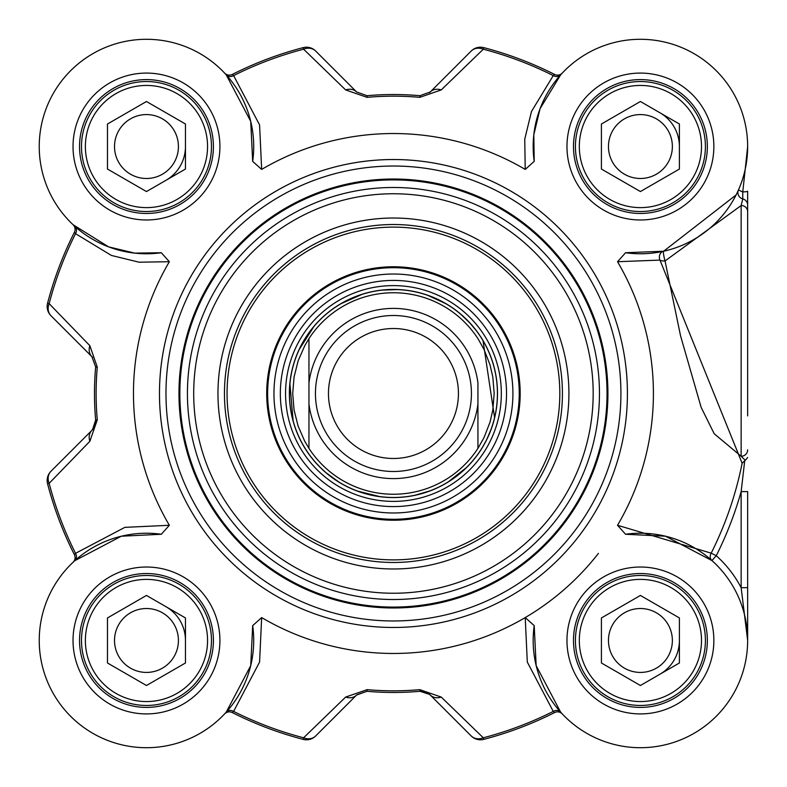 <?xml version="1.0" encoding="UTF-8"?>
<svg xmlns="http://www.w3.org/2000/svg" width="787" height="787" viewBox="0 0 787 787"><rect width="100%" height="100%" fill="white"/><g stroke="black" fill="none" stroke-linecap="round" stroke-linejoin="round"><path stroke-width="1.18" d="M429.545 92.64A12.995 12.995 0 0 0 430.292 91.961L471.236 51.017A12.995 10.929 45 0 1 483.297 49.207A355.822 355.822 0 0 1 553.261 75.591L554.609 74.44A6.503 6.503 0 0 0 562.233 73.122L562.252 73.102A6.503 6.503 0 0 1 562.233 73.122A6.503 6.503 0 0 0 562.272 73.083L560.649 74.854A6.503 5.637 41.9 0 1 553.261 75.591L531.5 111.459L524.752 139.112L525.224 169.412L534.206 161.384A107.239 107.239 0 0 1 635.443 39.409A107.239 107.239 0 0 1 747.532 151.498A107.239 107.239 0 0 1 625.557 252.735L617.529 261.717L659.968 260.103A6.503 3.364 173 0 0 665.054 260.94A6.503 0.846 77.5 0 1 663.628 254.575A6.503 0.846 77.5 0 1 663.648 251.22A6.503 5.637 -102.5 0 0 659.968 260.103L742.131 463.258A355.596 355.596 0 0 1 711.182 553.163A6.503 5.637 -48.2 0 0 711.92 560.56L716.259 555.711L711.182 553.163L617.529 525.283L625.557 534.265A107.239 107.239 0 0 1 747.532 635.503A107.239 107.239 0 0 1 635.443 747.591A107.239 107.239 0 0 1 534.206 625.616L525.224 617.588L527.3 662.074L553.261 711.409L554.609 712.56A6.503 6.503 0 0 1 562.233 713.878L562.272 713.917A6.503 6.503 0 0 0 562.223 713.858L562.272 713.917A6.503 6.503 0 0 0 562.233 713.878M161.325 252.735L134.715 253.129L108.586 246.862L73.043 224.689A6.503 6.503 0 0 1 73.073 224.708A6.503 6.503 0 0 0 73.034 224.669L73.073 224.708A6.503 6.503 0 0 1 74.381 232.332L75.532 233.68L111.4 255.441L139.053 262.199L169.353 261.717L161.325 252.735A107.239 107.239 0 0 1 39.35 151.498A107.239 107.239 0 0 1 151.438 39.409A107.239 107.239 0 0 1 252.676 161.384L261.658 169.412L259.582 124.926L233.621 75.591L232.273 74.44A6.503 6.503 0 0 1 224.649 73.122L224.61 73.083A6.503 6.503 0 0 0 224.649 73.122M226.243 712.146A6.503 5.637 -138.1 0 1 233.621 711.409L259.582 662.064L261.658 617.588L252.676 625.616L250.728 665.625L226.243 712.146L224.61 713.917A6.503 6.503 0 0 1 224.649 713.878A6.503 6.503 0 0 0 224.61 713.917L224.629 713.898M92.571 429.623L95.66 420.002L94.893 425.698L91.902 430.341A12.995 12.995 0 0 0 95.384 424.026M92.581 357.396A12.995 12.995 0 0 0 91.902 356.659L50.958 315.705A12.995 10.929 -45 0 1 49.148 303.654L47.574 303.241A12.995 12.995 -45 0 0 50.958 315.705L91.902 356.649A12.995 10.713 -45 0 1 89.866 345.7L49.148 303.654A355.822 355.822 0 0 1 75.532 233.68A6.503 5.637 -48.1 0 0 74.795 226.302M562.272 713.917L560.649 712.146A6.503 5.637 -41.9 0 0 553.261 711.409A355.822 355.822 0 0 1 483.297 737.793L441.251 697.075L419.796 689.658A297.329 297.329 0 0 1 367.086 689.658L345.641 697.075A12.995 10.713 -135 0 0 356.6 695.039L315.656 735.983L356.6 695.039L366.939 691.291L356.845 694.793M429.564 694.37L419.943 691.291L425.777 692.107L430.292 695.039A12.995 12.995 0 0 0 423.977 691.557M224.61 73.083L226.243 74.854A6.503 5.637 138.1 0 0 233.621 75.591A355.822 355.822 0 0 1 303.595 49.207L303.182 47.623A12.995 12.995 0 0 1 315.656 51.017A12.995 12.995 -104.6 0 0 303.182 47.623A357.455 357.455 0 0 0 232.273 74.44M89.866 441.3L49.148 483.346L47.574 483.759A12.995 12.995 0 0 1 50.958 471.295A12.995 12.995 165.4 0 0 47.574 483.759A357.455 357.455 0 0 0 74.381 554.668L75.532 553.32A355.822 355.822 0 0 1 49.148 483.346A12.995 10.929 -135 0 1 50.958 471.295L91.902 430.341A12.995 10.713 -135 0 0 89.866 441.3L97.283 419.855A297.329 297.329 0 0 1 97.283 367.145L89.866 345.7M441.251 697.075A12.995 10.713 135 0 1 430.292 695.039L471.236 735.983A12.995 10.929 135 0 0 483.297 737.793L483.71 739.377A12.995 12.995 0 0 1 471.236 735.983A12.995 12.995 75.4 0 0 483.71 739.377A357.455 357.455 0 0 0 554.609 712.56M747.65 147.061L747.65 146.53M747.65 415.89L747.65 191.211A6.503 0.738 0 0 1 742.761 191.93L742.761 198.904L741.147 205.456L741.147 456.263L745.279 460.326L744.718 460.729L741.147 491.6L741.147 587.673L747.65 640.392M165.968 180.302A38.996 38.996 0 0 0 185.466 146.53M674.184 659.968A38.996 38.996 0 0 0 679.407 640.47A38.996 38.996 0 0 1 659.909 674.243A38.996 38.996 0 0 0 674.184 659.968M679.407 146.53A38.996 38.996 0 0 0 659.909 112.757M185.466 640.47A38.996 38.996 0 0 0 165.968 606.698M747.65 587.673L747.65 491.6L741.147 491.6A361.282 361.282 0 0 1 716.259 555.711A113.741 113.741 0 0 1 741.147 587.673L747.65 587.673L747.65 639.949M747.65 192.028L747.65 241.127M747.65 146.638L742.761 191.93L738.442 190.011L736.15 194.91L663.648 251.22L625.557 252.735M747.65 457.503L745.279 460.326M747.65 449.879A6.503 6.385 180 0 1 741.147 456.263L714.193 433.735L701.138 407.341L680.558 335.862L665.035 260.95M747.65 211.634A6.503 6.148 180 0 0 741.167 205.486M747.65 205.161A6.503 6.463 180 0 0 742.78 198.904A6.503 6.463 -156.1 0 1 738.442 190.011L736.17 194.871M744.718 460.729L742.131 463.258M261.658 617.588A259.966 259.966 0 0 0 525.224 617.588M617.529 525.283A259.966 259.966 0 0 0 617.529 261.717M525.224 169.412A259.966 259.966 0 0 0 261.658 169.412M169.353 261.717A259.966 259.966 0 0 0 169.353 525.283L124.867 527.359L75.532 553.32A6.503 5.637 48.1 0 1 74.795 560.698L121.316 536.213L161.325 534.265L169.353 525.283M252.676 625.616A107.239 107.239 0 0 1 151.438 747.591A107.239 107.239 0 0 1 39.35 635.503A107.239 107.239 0 0 1 161.325 534.265M620.913 393.5A227.473 227.473 0 0 0 279.71 196.504A227.473 227.473 0 0 0 279.71 590.496A227.473 227.473 0 0 0 620.913 393.5M213.415 640.47A66.944 66.944 0 0 1 113.003 698.443A66.944 66.944 0 0 1 113.003 582.498A66.944 66.944 0 0 1 213.415 640.47M202.761 607.977A64.996 64.996 0 0 0 90.19 607.977A64.996 64.996 0 0 0 146.471 705.467A64.996 64.996 0 0 0 202.761 607.977M199.377 609.925A61.091 61.091 0 0 1 146.471 701.561A61.091 61.091 0 0 1 93.564 609.925A61.091 61.091 0 0 1 199.377 609.925M146.471 595.444L185.466 617.952L185.466 662.988L146.471 685.497L107.475 662.988L107.475 617.952L146.471 595.444M118.798 656.447A31.952 31.952 0 0 0 162.447 668.143A31.952 31.952 0 0 0 174.143 624.494A31.952 31.952 0 0 0 130.494 612.798A31.952 31.952 0 0 0 118.798 656.447M213.415 146.53A66.944 66.944 0 0 1 113.003 204.502A66.944 66.944 0 0 1 113.003 88.557A66.944 66.944 0 0 1 213.415 146.53M202.761 179.023A64.996 64.996 0 0 0 146.471 81.533A64.996 64.996 0 0 0 90.19 179.023A64.996 64.996 0 0 0 202.761 179.023M199.377 177.075A61.091 61.091 0 0 1 93.564 177.075A61.091 61.091 0 0 1 146.471 85.439A61.091 61.091 0 0 1 199.377 177.075M185.466 124.012L185.466 169.048L146.471 191.556L107.475 169.048L107.475 124.012L146.471 101.503L185.466 124.012M118.798 130.553A31.952 31.952 0 0 0 130.494 174.202A31.952 31.952 0 0 0 174.143 162.506A31.952 31.952 0 0 0 162.447 118.857A31.952 31.952 0 0 0 118.798 130.553M707.356 146.53A66.944 66.944 0 0 1 606.944 204.502A66.944 66.944 0 0 1 606.944 88.557A66.944 66.944 0 0 1 707.356 146.53M696.702 114.036A64.996 64.996 0 0 0 584.131 114.036A64.996 64.996 0 0 0 640.411 211.526A64.996 64.996 0 0 0 696.702 114.036M693.317 115.984A61.091 61.091 0 0 1 640.411 207.62A61.091 61.091 0 0 1 587.505 115.984A61.091 61.091 0 0 1 693.317 115.984M640.411 101.503L679.407 124.012L679.407 169.048L640.411 191.556L601.416 169.048L601.416 124.012L640.411 101.503M612.739 162.506A31.952 31.952 0 0 0 656.388 174.202A31.952 31.952 0 0 0 668.084 130.553A31.952 31.952 0 0 0 624.435 118.857A31.952 31.952 0 0 0 612.739 162.506M707.356 640.47A66.944 66.944 0 0 1 606.944 698.443A66.944 66.944 0 0 1 606.944 582.498A66.944 66.944 0 0 1 707.356 640.47M696.702 672.964A64.996 64.996 0 0 0 640.411 575.474A64.996 64.996 0 0 0 584.131 672.964A64.996 64.996 0 0 0 696.702 672.964M693.317 671.016A61.091 61.091 0 0 1 587.505 671.016A61.091 61.091 0 0 1 640.411 579.38A61.091 61.091 0 0 1 693.317 671.016M679.407 617.952L679.407 662.988L640.411 685.497L601.416 662.988L601.416 617.952L640.411 595.444L679.407 617.952M612.739 624.494A31.952 31.952 0 0 0 624.435 668.143A31.952 31.952 0 0 0 668.084 656.447A31.952 31.952 0 0 0 656.388 612.798A31.952 31.952 0 0 0 612.739 624.494M665.054 260.94L741.147 205.535M625.557 534.265L665.507 536.203L711.92 560.56M560.649 712.146L536.154 665.635L534.206 625.616M224.61 713.917L224.649 713.878A6.503 6.503 0 0 1 232.273 712.56L233.621 711.409A355.822 355.822 0 0 0 303.595 737.793L303.182 739.377A12.995 12.995 -135 0 0 315.656 735.983A12.995 10.929 -135 0 1 303.595 737.793L345.641 697.075M73.034 562.331A6.503 6.503 0 0 0 73.073 562.292L73.063 562.292A6.503 6.503 0 0 0 73.073 562.292L74.795 560.698M73.073 562.292A6.503 6.503 0 0 0 74.381 554.668A6.503 6.503 0 0 1 73.073 562.292M226.243 74.854L250.728 121.365L252.676 161.384M534.206 161.384L533.812 134.774L540.079 108.645L560.649 74.854M74.381 232.332A357.455 357.455 0 0 0 47.574 303.241M91.902 356.649L95.66 366.998A298.962 298.962 0 0 0 95.66 420.002L97.283 419.855M345.641 89.925L303.595 49.207A12.995 10.929 -45 0 1 315.656 51.017L356.6 91.961A12.995 10.713 -45 0 0 345.641 89.925L367.086 97.342A297.329 297.329 0 0 1 419.796 97.342L441.251 89.925L483.297 49.207L483.71 47.623A12.995 12.995 45 0 0 471.236 51.017L430.292 91.961A12.995 10.713 45 0 1 441.251 89.925M430.292 91.961L419.943 95.709A298.962 298.962 0 0 0 366.939 95.709L356.6 91.961M554.609 74.44A357.455 357.455 0 0 0 483.71 47.623M232.273 712.56A357.455 357.455 0 0 0 303.182 739.377M367.086 689.658L366.939 691.291A298.962 298.962 0 0 0 419.943 691.291L419.796 689.658M607.918 393.5A214.477 214.477 0 0 0 286.202 207.758A214.477 214.477 0 0 0 286.202 579.242A214.477 214.477 0 0 0 607.918 393.5A214.477 214.477 0 0 0 286.202 207.758A214.477 214.477 0 0 0 286.202 579.242A214.477 214.477 0 0 0 607.918 393.5A214.477 214.477 0 0 0 286.202 207.758A214.477 214.477 0 0 0 286.202 579.242A214.477 214.477 0 0 0 607.918 393.5M568.922 393.5A175.481 175.481 0 0 0 305.7 241.53A175.481 175.481 0 0 0 305.7 545.47A175.481 175.481 0 0 0 568.922 393.5M562.42 393.5A168.979 168.979 0 0 1 308.957 539.843A168.979 168.979 0 0 1 308.957 247.157A168.979 168.979 0 0 1 562.42 393.5M486.514 307.481A126.737 126.737 0 0 0 272.41 355.911A126.737 126.737 0 0 0 421.409 517.108A126.737 126.737 0 0 0 486.514 307.481M310.393 470.262A113.082 113.082 0 0 0 501.437 427.046A113.082 113.082 0 0 0 368.493 283.202A113.082 113.082 0 0 0 310.393 470.262M598.435 553.379A259.966 259.966 0 0 1 393.441 653.466M308.957 383.003L308.957 448.364L304.726 441.232L298.106 426.052L294.063 409.997L292.705 393.5L294.063 377.003L298.106 360.948L304.726 345.768L308.957 338.636L308.957 383.003L308.957 338.636A100.736 100.736 0 0 1 477.935 338.636L484.044 349.458L490.035 364.893L492.819 377.003L494.177 393.5L492.819 409.997L490.035 422.107L484.044 437.542L477.935 448.364L477.935 383.003A85.144 85.144 0 0 0 308.957 383.003M308.957 448.364L308.957 403.997A85.144 85.144 0 0 0 477.935 403.997L477.935 448.364A100.736 100.736 0 0 1 308.957 448.364M497.433 393.5A103.992 103.992 0 0 0 341.45 303.448A103.992 103.992 0 0 0 341.45 483.552A103.992 103.992 0 0 0 497.433 393.5M471.433 393.5A77.992 77.992 0 0 0 354.445 325.956A77.992 77.992 0 0 0 354.445 461.044A77.992 77.992 0 0 0 471.433 393.5M458.437 393.5A64.996 64.996 0 0 0 360.948 337.22A64.996 64.996 0 0 0 360.948 449.78A64.996 64.996 0 0 0 458.437 393.5M219.917 640.47A73.437 73.437 0 0 0 109.747 576.871A73.437 73.437 0 0 0 109.747 704.07A73.437 73.437 0 0 0 219.917 640.47M713.858 146.53A73.437 73.437 0 0 0 603.688 82.93A73.437 73.437 0 0 0 603.688 210.129A73.437 73.437 0 0 0 713.858 146.53M713.858 640.47A73.437 73.437 0 0 0 603.688 576.871A73.437 73.437 0 0 0 603.688 704.07A73.437 73.437 0 0 0 713.858 640.47M219.917 146.53A73.437 73.437 0 0 0 109.747 82.93A73.437 73.437 0 0 0 109.747 210.129A73.437 73.437 0 0 0 219.917 146.53M627.416 393.5A233.975 233.975 0 0 0 276.453 190.877A233.975 233.975 0 0 0 276.453 596.123A233.975 233.975 0 0 0 627.416 393.5M97.283 367.145L95.66 366.998M366.939 95.709L367.086 97.342M419.796 97.342L419.943 95.709M607.033 393.5A213.592 213.592 0 0 0 286.645 208.525A213.592 213.592 0 0 0 286.645 578.475A213.592 213.592 0 0 0 607.033 393.5M599.458 393.5A206.017 206.017 0 0 0 290.433 215.087A206.017 206.017 0 0 0 290.433 571.913A206.017 206.017 0 0 0 599.458 393.5M593.182 393.5A199.741 199.741 0 0 0 293.571 220.517A199.741 199.741 0 0 0 293.571 566.483A199.741 199.741 0 0 0 593.182 393.5M515.623 280.565A166.382 166.382 0 0 0 234.546 344.155A166.382 166.382 0 0 0 430.155 555.779A166.382 166.382 0 0 0 515.623 280.565M485.825 308.111A125.792 125.792 0 0 0 273.305 356.186A125.792 125.792 0 0 0 421.202 516.193A125.792 125.792 0 0 0 485.825 308.111M481.182 312.4A119.486 119.486 0 0 0 312.341 305.759A119.486 119.486 0 0 0 305.7 474.6A119.486 119.486 0 0 0 474.541 481.241A119.486 119.486 0 0 0 481.182 312.4M314.21 466.73A107.888 107.888 0 0 0 466.671 472.731A107.888 107.888 0 0 0 472.672 320.27A107.888 107.888 0 0 0 320.211 314.269A107.888 107.888 0 0 0 314.21 466.73M469.859 322.867A104.061 104.061 0 0 0 322.808 317.082A104.061 104.061 0 0 0 317.023 464.133A104.061 104.061 0 0 0 464.074 469.918A104.061 104.061 0 0 0 469.859 322.867M747.65 639.28L747.65 640.215M747.65 640.47L747.65 638.562M94.834 425.826L93.82 427.912M425.767 692.107L427.853 693.131M476.056 330.353L469.809 322.916L460.523 314.043M445.816 303.664L427.744 295.332M397.533 289.596L382.541 290.088M362.138 294.338L341.174 303.605M313.846 326.585L299.267 349.398M289.911 383.731L293.128 420.907M326.526 473.095L338.676 481.9M357.396 491.039L379.639 496.567M415.32 495.161L429.722 490.95M448.423 481.762L466.425 467.576M487.183 438.516L490.97 429.574M494.59 417.641L483.021 340.692"/></g></svg>
